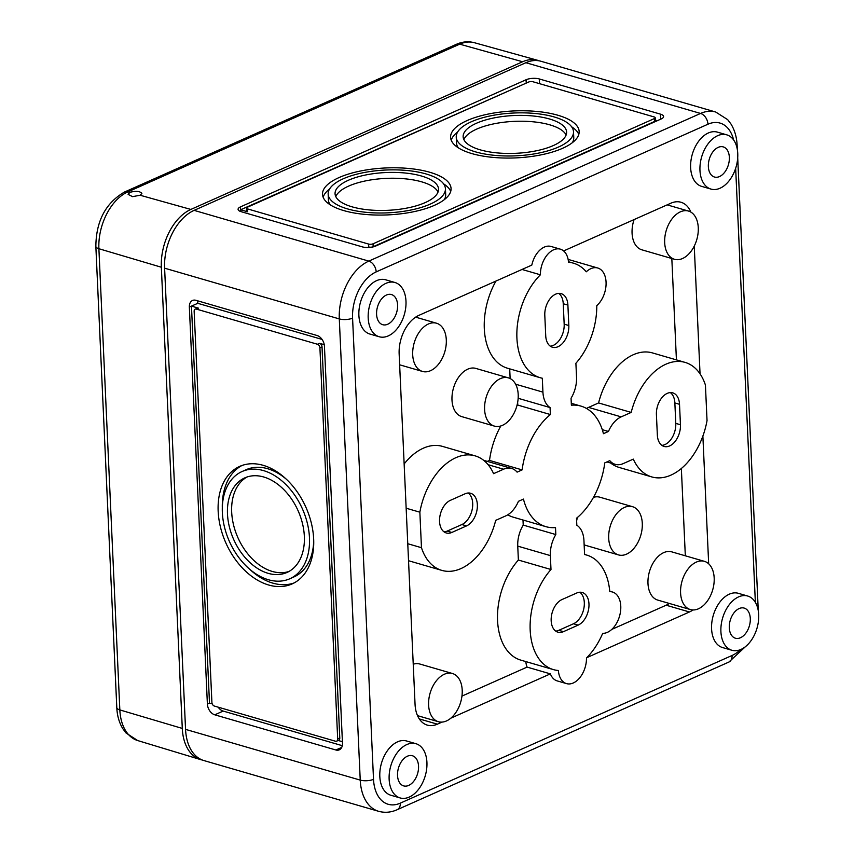 <?xml version="1.0" encoding="UTF-8"?>
<svg xmlns="http://www.w3.org/2000/svg" width="854" height="854" viewBox="0 0 854 854"><rect width="100%" height="100%" fill="white"/><g stroke="black" fill="none" stroke-linecap="round" stroke-linejoin="round"><path stroke-width="1.28" d="M164.608 268.177L339.294 318.916L360.239 780.108A47.077 29.879 106.2 0 0 378.6 811.3L203.914 760.562A47.077 29.879 -73.8 0 1 185.553 729.369L164.608 268.177A47.077 29.879 -73.8 0 1 194.114 210.372L525.883 62.705A47.077 29.879 -73.8 0 1 540.998 61.274L715.684 112.013A47.077 29.879 -73.8 0 0 700.558 113.443L368.8 261.11A9.415 6.416 66 0 1 376.187 271.892A37.661 23.912 -73.8 0 0 352.574 318.136L373.518 779.328A37.661 23.912 106.2 0 0 400.312 803.144A9.415 6.416 66 0 1 397.153 809.72L728.91 662.042A9.415 6.416 66 0 0 732.07 655.477L400.312 803.144M342.475 743.268A9.415 6.416 66 0 1 339.316 749.833A9.415 6.416 66 0 1 335.878 749.993L214.77 714.819A9.415 6.416 66 0 1 207.383 704.027L189.353 307.056A9.415 6.416 66 0 1 192.513 300.48A9.415 6.416 66 0 1 195.95 300.32L317.058 335.505A9.415 6.416 66 0 1 324.445 346.286L342.475 743.268M406.846 744.549A28.246 17.934 -73.8 0 1 415.909 743.695A28.246 17.934 -73.8 0 1 425.249 775.827A28.246 17.934 -73.8 0 1 400.152 797.946A28.246 17.934 -73.8 0 1 389.413 772.582A28.246 17.934 -73.8 0 1 406.846 744.549M408.692 785.413A15.692 9.96 106.2 0 0 418.375 769.902A15.692 9.96 106.2 0 0 412.482 755.769A15.692 9.96 106.2 0 0 398.466 768.045A15.692 9.96 106.2 0 0 403.728 785.915A15.692 9.96 106.2 0 0 408.692 785.413M539.354 78.974A9.415 3.437 -2.6 0 0 526.075 79.753L240.508 206.86A9.415 3.437 -2.6 0 0 238.085 209.315A9.415 3.437 -2.6 0 0 241.191 211.696L362.309 246.87A9.415 3.437 -2.6 0 0 375.589 246.091L661.156 118.984A9.415 3.437 -2.6 0 0 663.579 116.528A9.415 3.437 -2.6 0 0 660.473 114.148L539.354 78.974L539.568 83.671M419.303 718.919L437.376 724.171A31.384 19.92 -73.8 0 1 427.299 725.121A31.384 19.92 -73.8 0 1 415.055 704.326L399.149 353.93A31.384 19.92 -73.8 0 1 418.823 315.393L531.807 265.103A21.03 13.344 -73.8 0 1 551.043 246.464L560.363 249.165A21.03 13.344 -73.8 0 1 568.518 262.285A59.631 37.854 -73.8 0 1 573.45 263.171A59.631 37.854 -73.8 0 1 586.282 271.796A21.339 13.547 -73.8 0 1 597.736 268.007A21.339 13.547 -73.8 0 1 606.084 284.136A21.339 13.547 -73.8 0 1 596.786 305.647A59.631 37.854 -73.8 0 1 575.895 363.27L576.535 377.18A25.108 15.938 -73.8 0 1 571.059 398.22L571.379 405.191A62.769 39.85 -73.8 0 1 580.955 406.109A62.769 39.85 -73.8 0 1 603.447 433.693L608.464 431.462A25.108 15.938 -73.8 0 1 621.178 416.869L631.181 412.418A59.631 37.854 -73.8 0 1 685.068 362.395A59.631 37.854 -73.8 0 1 705.425 385.079L707.037 420.595A59.631 37.854 -73.8 0 1 651.794 476.927A59.631 37.854 -73.8 0 1 633.305 459.121L623.303 463.573A25.108 15.938 -73.8 0 1 615.232 464.33A25.108 15.938 -73.8 0 1 609.788 460.658L604.771 462.889A62.769 39.85 -73.8 0 1 576.514 518.239L576.824 525.221A25.108 15.938 -73.8 0 1 583.955 540.646L584.584 554.556A59.631 37.854 -73.8 0 1 586.709 555.068A59.631 37.854 -73.8 0 1 609.777 591.662A21.339 13.547 -73.8 0 1 612.446 592.003A21.339 13.547 -73.8 0 1 619.94 614.624A21.339 13.547 -73.8 0 1 602.7 633.337A59.631 37.854 -73.8 0 1 586.484 657.986A21.03 13.344 -73.8 0 1 566.522 683.616A21.03 13.344 -73.8 0 1 558.377 670.497A59.631 37.854 -73.8 0 1 553.435 669.611A59.631 37.854 -73.8 0 1 530.12 628.491A59.631 37.854 -73.8 0 1 550.99 569.511L550.36 555.602A25.108 15.938 -73.8 0 1 555.826 534.561L555.516 527.591A62.769 39.85 -73.8 0 1 545.93 526.672A62.769 39.85 -73.8 0 1 523.449 499.088L518.431 501.319A25.108 15.938 -73.8 0 1 505.707 515.912L495.704 520.364A59.631 37.854 -73.8 0 1 441.828 570.387A59.631 37.854 -73.8 0 1 421.47 547.702L419.858 512.186A59.631 37.854 -73.8 0 1 475.091 455.855A59.631 37.854 -73.8 0 1 493.58 473.66L503.593 469.209A25.108 15.938 -73.8 0 1 511.653 468.451A25.108 15.938 -73.8 0 1 517.097 472.134L522.114 469.892A62.769 39.85 -73.8 0 1 550.382 414.542L550.061 407.561A25.108 15.938 -73.8 0 1 542.93 392.135L542.301 378.226A59.631 37.854 -73.8 0 1 540.187 377.714A59.631 37.854 -73.8 0 1 516.841 334.501A59.631 37.854 -73.8 0 1 540.401 274.796A21.03 13.344 -73.8 0 1 560.363 249.165M690.897 212.123A31.384 19.92 -73.8 0 0 680.958 202.249A31.384 19.92 -73.8 0 0 670.87 203.209L563.629 250.937M708.671 563.8L702.874 436.074M700.045 373.849L694.249 246.123M692.978 609.969A31.384 19.92 -73.8 0 1 689.434 611.976L586.826 657.644M566.522 683.616L557.214 680.905A21.03 13.344 -73.8 0 1 550.371 673.87L450.848 718.171M437.376 724.171L442.02 722.1M710.976 189.086L701.657 186.385A28.246 17.934 -73.8 0 1 690.918 161.011A28.246 17.934 -73.8 0 1 708.34 132.978A28.246 17.934 -73.8 0 1 717.413 132.124L726.733 134.836A28.246 17.934 -73.8 0 1 736.073 166.957A28.246 17.934 -73.8 0 1 710.976 189.086A28.246 17.934 -73.8 0 1 700.237 163.722A28.246 17.934 -73.8 0 1 717.659 135.69A28.246 17.934 -73.8 0 1 726.733 134.836M379.208 336.754L369.899 334.053A28.246 17.934 -73.8 0 1 359.16 308.678A28.246 17.934 -73.8 0 1 376.582 280.656A28.246 17.934 -73.8 0 1 385.656 279.792L394.975 282.503A28.246 17.934 -73.8 0 1 404.305 314.635A28.246 17.934 -73.8 0 1 379.208 336.754A28.246 17.934 -73.8 0 1 368.469 311.39A28.246 17.934 -73.8 0 1 385.901 283.357A28.246 17.934 -73.8 0 1 394.975 282.503M731.921 650.278L722.601 647.578A28.246 17.934 -73.8 0 1 711.862 622.203A28.246 17.934 -73.8 0 1 729.284 594.181A28.246 17.934 -73.8 0 1 738.358 593.316L747.677 596.028A28.246 17.934 -73.8 0 1 757.018 628.149A28.246 17.934 -73.8 0 1 731.921 650.278A28.246 17.934 -73.8 0 1 721.182 624.914A28.246 17.934 -73.8 0 1 738.603 596.882A28.246 17.934 -73.8 0 1 747.677 596.028M400.152 797.946L390.844 795.245A28.246 17.934 -73.8 0 1 380.094 769.881A28.246 17.934 -73.8 0 1 397.526 741.848A28.246 17.934 -73.8 0 1 406.6 740.994L415.909 743.695M425.217 202.59A51.784 18.916 -2.6 0 0 438.529 189.076A51.784 18.916 -2.6 0 0 385.933 172.54A51.784 18.916 -2.6 0 0 335.056 193.773A51.784 18.916 -2.6 0 0 368.629 209.87A51.784 18.916 -2.6 0 0 425.217 202.59M430.341 204.074A58.691 21.435 -2.6 0 0 445.425 188.766A58.691 21.435 -2.6 0 0 385.816 170.021A58.691 21.435 -2.6 0 0 328.16 194.093A58.691 21.435 -2.6 0 0 366.217 212.326A58.691 21.435 -2.6 0 0 430.341 204.074M434.537 205.291A64.338 23.496 -2.6 0 0 451.061 188.51A64.338 23.496 -2.6 0 0 385.72 167.96A64.338 23.496 -2.6 0 0 322.513 194.349A64.338 23.496 -2.6 0 0 364.231 214.333A64.338 23.496 -2.6 0 0 434.537 205.291M562.626 148.286A64.338 23.496 -2.6 0 0 579.151 131.495A64.338 23.496 -2.6 0 0 513.809 110.945A64.338 23.496 -2.6 0 0 450.602 137.334A64.338 23.496 -2.6 0 0 492.32 157.328A64.338 23.496 -2.6 0 0 562.626 148.286M654.175 116.955L533.056 81.781A3.138 1.142 -2.6 0 0 528.626 82.037L247.265 207.276A3.138 1.142 -2.6 0 0 246.454 208.098A3.138 1.142 -2.6 0 0 247.489 208.888L368.608 244.063A3.138 1.142 -2.6 0 0 373.038 243.806L654.399 118.567A3.138 1.142 -2.6 0 0 655.21 117.745A3.138 1.142 -2.6 0 0 654.175 116.955M246.454 208.098L246.592 211.013A3.138 1.142 -2.6 0 0 247.628 211.803L240.636 209.774L240.508 206.86M240.721 211.546L240.636 209.774L526.811 82.849M553.307 145.575A51.784 18.916 -2.6 0 0 566.608 132.071A51.784 18.916 -2.6 0 0 514.012 115.525A51.784 18.916 -2.6 0 0 463.135 136.768A51.784 18.916 -2.6 0 0 496.718 152.855A51.784 18.916 -2.6 0 0 553.307 145.575M558.431 147.069A58.691 21.435 -2.6 0 0 573.504 131.751A58.691 21.435 -2.6 0 0 513.905 113.006A58.691 21.435 -2.6 0 0 456.239 137.078A58.691 21.435 -2.6 0 0 494.295 155.311A58.691 21.435 -2.6 0 0 558.431 147.069M566.117 135.017A51.784 18.916 -2.6 0 0 514.279 121.364A51.784 18.916 -2.6 0 0 463.893 139.661M572.372 142.671A58.691 21.435 -2.6 0 0 573.771 137.59L573.504 131.751M456.239 137.078L456.506 142.917A58.691 21.435 -2.6 0 0 458.352 147.849M578.788 134.441A64.338 23.496 -2.6 0 0 571.657 126.819M457.637 132.007A64.338 23.496 -2.6 0 0 451.232 140.227M655.317 120.168L657.249 120.724M370.166 247.393L368.736 246.987A3.138 1.142 -2.6 0 0 373.166 246.721L654.538 121.481A3.138 1.142 -2.6 0 0 655.338 120.67L655.21 117.745M289.026 571.433A51.784 35.27 66 0 1 237.892 537.625A51.784 35.27 66 0 1 246.998 477.012M263.726 476.991A51.784 35.27 66 0 1 302.476 523.513A51.784 35.27 66 0 1 286.976 572.468A51.784 35.27 66 0 1 233.697 539.504A51.784 35.27 66 0 1 244.852 477.845A51.784 35.27 66 0 1 263.726 476.991M242.045 471.536A58.691 39.967 66 0 1 263.438 470.575A58.691 39.967 66 0 1 307.355 523.288A58.691 39.967 66 0 1 289.784 578.777A58.691 39.967 66 0 1 229.395 541.415A58.691 39.967 66 0 1 242.045 471.536L246.251 469.668A58.691 39.967 66 0 1 267.633 468.707A58.691 39.967 66 0 1 286.378 479.254M313.717 540.667A58.691 39.967 66 0 1 293.979 576.909L289.784 578.777M294.139 582.93A64.338 43.821 66 0 1 249.646 569.191M222.307 507.778A64.338 43.821 66 0 1 241.885 465.526M263.192 465.323A64.338 43.821 66 0 1 311.347 523.118A64.338 43.821 66 0 1 292.079 583.944A64.338 43.821 66 0 1 225.883 542.973A64.338 43.821 66 0 1 239.75 466.369A64.338 43.821 66 0 1 263.192 465.323M322.054 339.412L197.754 303.309A9.415 6.416 66 0 1 197.936 300.896M342.294 745.681L223.172 711.072A9.415 6.416 66 0 1 218.165 707.165M212.24 703.888L209.486 703.098L191.456 306.116L198.448 308.145L196.345 309.084L317.453 344.258A3.138 2.135 66 0 1 319.919 347.856L337.682 738.988A3.138 2.135 66 0 1 336.625 741.187A3.138 2.135 66 0 1 335.483 741.229L214.365 706.055A3.138 2.135 66 0 1 211.909 702.458L194.146 311.326A3.138 2.135 66 0 1 195.203 309.137A3.138 2.135 66 0 1 196.345 309.084M195.203 309.137L197.295 308.198A3.138 2.135 66 0 1 198.448 308.145M342.401 741.699L338.205 740.482M324.264 344.685L319.556 343.319A3.138 2.135 66 0 1 322.022 346.916L339.785 738.059A3.138 2.135 66 0 1 338.728 740.247L336.625 741.187M197.754 303.309L189.353 307.056M586.538 408.479A25.108 15.938 -73.8 0 1 588.566 407.401L598.579 402.949A59.631 37.854 -73.8 0 1 652.456 352.916L685.068 362.395M651.794 476.927L619.193 467.458A59.631 37.854 -73.8 0 1 610.631 462.996M669.322 603.447A31.384 19.92 -73.8 0 1 666.141 605.208L611.774 629.409M671.82 258.516L676.421 359.886M681.353 468.494L685.324 555.805M690.374 609.564L657.772 600.095A25.108 15.938 -73.8 0 1 648.229 577.539A25.108 15.938 -73.8 0 1 663.718 552.623A25.108 15.938 -73.8 0 1 671.778 551.865L704.39 561.334A25.108 15.938 -73.8 0 1 712.684 589.9A25.108 15.938 -73.8 0 1 690.374 609.564A25.108 15.938 -73.8 0 1 680.83 587.018A25.108 15.938 -73.8 0 1 696.32 562.103A25.108 15.938 -73.8 0 1 704.39 561.334M593.466 497.348A25.108 15.938 -73.8 0 1 599.892 497.209L632.494 506.678A25.108 15.938 -73.8 0 1 640.799 535.234A25.108 15.938 -73.8 0 1 618.488 554.908A25.108 15.938 -73.8 0 1 608.945 532.352A25.108 15.938 -73.8 0 1 624.434 507.436A25.108 15.938 -73.8 0 1 632.494 506.678M618.488 554.908L585.887 545.428A25.108 15.938 -73.8 0 1 584.136 544.745M576.631 520.929A25.108 15.938 -73.8 0 1 577.4 517.492M674.468 259.285A25.108 15.938 -73.8 0 1 664.924 236.739A25.108 15.938 -73.8 0 1 680.414 211.824A25.108 15.938 -73.8 0 1 688.484 211.066A25.108 15.938 -73.8 0 1 696.779 239.622A25.108 15.938 -73.8 0 1 674.468 259.285L641.866 249.816A25.108 15.938 -73.8 0 1 634.095 219.574M598.579 402.949L631.181 412.418M602.273 429.669L608.464 431.462M522.029 269.458L540.401 274.796M540.187 377.714L507.575 368.245A59.631 37.854 -73.8 0 1 495.971 281.051M510.137 378.568L509.699 368.864M518.154 398.295L550.061 407.561M516.873 405.821A62.769 39.85 -73.8 0 1 517.77 405.074L517.652 402.383M517.77 405.074L550.382 414.542M487.346 461.384L489.513 460.423A62.769 39.85 -73.8 0 1 500.807 425.965M489.513 460.423L522.114 469.892M404.145 463.957A59.631 37.854 -73.8 0 1 442.479 446.386L475.091 455.855M406.152 508.215L419.858 512.186M407.764 543.72L421.47 547.702M441.828 570.387L409.215 560.918A59.631 37.854 -73.8 0 1 408.532 560.715M545.93 526.672L513.329 517.204A62.769 39.85 -73.8 0 1 507.746 514.834M553.435 669.611L520.833 660.131A59.631 37.854 -73.8 0 1 497.508 619.022A59.631 37.854 -73.8 0 1 518.378 560.043L517.748 546.133A25.108 15.938 -73.8 0 1 523.224 525.093L522.99 520.011M523.224 525.093L555.826 534.561M518.378 560.043L550.99 569.511M413.24 664.209A25.108 15.938 -73.8 0 1 419.805 664.017L452.417 673.496A25.108 15.938 -73.8 0 1 460.712 702.052A25.108 15.938 -73.8 0 1 438.412 721.715A25.108 15.938 -73.8 0 1 428.857 699.17A25.108 15.938 -73.8 0 1 444.347 674.254A25.108 15.938 -73.8 0 1 452.417 673.496M494.391 426.103L461.779 416.635A25.108 15.938 -73.8 0 1 452.236 394.089A25.108 15.938 -73.8 0 1 467.725 369.174A25.108 15.938 -73.8 0 1 475.795 368.405L508.397 377.874A25.108 15.938 -73.8 0 1 516.702 406.44A25.108 15.938 -73.8 0 1 494.391 426.103A25.108 15.938 -73.8 0 1 484.848 403.558A25.108 15.938 -73.8 0 1 500.337 378.642A25.108 15.938 -73.8 0 1 508.397 377.874M428.441 323.976A25.108 15.938 -73.8 0 1 436.511 323.218A25.108 15.938 -73.8 0 1 444.806 351.773A25.108 15.938 -73.8 0 1 422.506 371.447A25.108 15.938 -73.8 0 1 412.952 348.891A25.108 15.938 -73.8 0 1 428.441 323.976M461.95 696.095L527.078 667.102L550.371 673.87M387.759 324.221A15.692 9.96 106.2 0 0 397.43 308.71A15.692 9.96 106.2 0 0 391.538 294.577A15.692 9.96 106.2 0 0 377.521 306.853A15.692 9.96 106.2 0 0 382.784 324.723A15.692 9.96 106.2 0 0 387.759 324.221M719.516 176.554A15.692 9.96 106.2 0 0 729.188 161.032A15.692 9.96 106.2 0 0 723.295 146.909A15.692 9.96 106.2 0 0 709.29 159.186A15.692 9.96 106.2 0 0 714.542 177.045A15.692 9.96 106.2 0 0 719.516 176.554M740.461 637.746A15.692 9.96 106.2 0 0 750.132 622.235A15.692 9.96 106.2 0 0 744.24 608.101A15.692 9.96 106.2 0 0 730.234 620.378A15.692 9.96 106.2 0 0 735.486 638.248A15.692 9.96 106.2 0 0 740.461 637.746M527.078 667.102A21.03 13.344 -73.8 0 1 525.808 661.583M567.899 305.091L568.828 325.523A17.261 10.953 -73.8 0 1 552.463 347.236A17.261 10.953 -73.8 0 1 545.727 335.803L544.799 315.372A17.261 10.953 -73.8 0 1 561.163 293.648A17.261 10.953 -73.8 0 1 567.899 305.091L563.245 303.736L564.174 324.168A17.261 10.953 -73.8 0 1 550.254 346.148M465.078 493.793A17.261 10.953 -73.8 0 1 470.618 493.27A17.261 10.953 -73.8 0 1 477.183 508.781A17.261 10.953 -73.8 0 1 466.53 525.904L451.841 532.448A17.261 10.953 -73.8 0 1 446.29 532.971A17.261 10.953 -73.8 0 1 439.725 517.471A17.261 10.953 -73.8 0 1 450.378 500.337L465.078 493.793M679.517 404.305L680.446 424.737A17.261 10.953 -73.8 0 1 664.081 446.45A17.261 10.953 -73.8 0 1 657.345 435.017L656.416 414.585A17.261 10.953 -73.8 0 1 672.781 392.861A17.261 10.953 -73.8 0 1 679.517 404.305L674.863 402.949L675.781 423.381A17.261 10.953 -73.8 0 1 661.871 445.361M576.696 593.018A17.261 10.953 -73.8 0 1 582.236 592.495A17.261 10.953 -73.8 0 1 588.801 607.995A17.261 10.953 -73.8 0 1 578.147 625.117L563.448 631.661A17.261 10.953 -73.8 0 1 557.908 632.184A17.261 10.953 -73.8 0 1 551.342 616.684A17.261 10.953 -73.8 0 1 561.996 599.551L576.696 593.018M558.719 293.381A17.261 10.953 -73.8 0 1 563.245 303.736M579.791 592.228A17.261 10.953 -73.8 0 1 583.837 608.518A17.261 10.953 -73.8 0 1 573.493 623.772L558.794 630.316A17.261 10.953 -73.8 0 1 555.698 631.095M670.337 392.605A17.261 10.953 -73.8 0 1 674.863 402.949M468.173 493.004A17.261 10.953 -73.8 0 1 472.219 509.304A17.261 10.953 -73.8 0 1 461.875 524.548L447.176 531.092A17.261 10.953 -73.8 0 1 444.08 531.882M438.038 192.022A51.784 18.916 -2.6 0 0 386.2 178.379A51.784 18.916 -2.6 0 0 335.803 196.666M444.293 199.676A58.691 21.435 -2.6 0 0 445.692 194.605L445.425 188.766M328.16 194.093L328.416 199.932A58.691 21.435 -2.6 0 0 330.274 204.853M450.698 191.456A64.338 23.496 -2.6 0 0 443.568 183.834M329.548 189.012A64.338 23.496 -2.6 0 0 323.143 197.242M161.342 267.227L98.893 248.727L119.838 709.92A46.34 29.41 -73.8 0 0 137.707 740.567L126.029 732.988L122.795 728.665C119.144 722.623 117.147 715.588 116.795 707.56L95.851 246.368A9.415 3.437 -2.6 0 0 98.893 248.727A46.34 29.41 -73.8 0 1 127.94 191.83L129.861 192.374L128.1 194.381L132.573 196.655L140.109 195.235L190.858 209.433A47.077 29.879 -73.8 0 0 161.342 267.227L182.286 728.43A47.077 29.879 -73.8 0 0 200.444 759.558A47.077 29.879 -73.8 0 0 202.302 760.017M539.344 60.88A47.077 29.879 106.2 0 0 537.529 60.271A47.077 29.879 106.2 0 0 522.616 61.755L190.858 209.433M129.861 192.374C135.871 190.72 139.875 191.072 141.881 193.452L140.109 195.235M373.518 779.328A9.415 3.437 -2.6 0 1 360.239 780.108L185.553 729.369M194.114 210.372L368.8 261.11A47.077 29.879 -73.8 0 0 339.294 318.916A9.415 3.437 -2.6 0 0 352.574 318.136M525.883 62.705L700.558 113.443A9.415 6.416 66 0 1 707.945 124.225A37.661 23.912 -73.8 0 1 733.618 139.949M732.07 655.477A37.661 23.912 106.2 0 0 740.471 649.648M735.657 168.313L755.363 602.39M707.945 124.225L376.187 271.892M654.538 121.481L654.399 118.567M373.166 246.721L373.038 243.806M368.736 246.987L368.608 244.063M247.628 211.803L247.489 208.888M660.697 119.186L660.473 114.148M526.203 82.667L526.075 79.753M339.785 738.059L337.682 738.988M322.022 346.916L319.919 347.856M319.556 343.319L317.453 344.258M341.728 747.389L335.878 749.993M209.486 703.098L207.383 704.027M223.172 711.072L214.77 714.819M588.566 407.401L621.178 416.869M515.613 384.204L542.93 392.135M488.125 464.715L503.593 469.209M517.748 546.133L550.36 555.602M666.141 605.208L689.434 611.976M757.647 607.899A9.415 3.437 -2.6 0 0 758.096 606.778L758.149 610.055M736.714 146.707A9.415 3.437 -2.6 0 0 737.151 145.586C736.788 137.355 734.728 130.16 730.96 123.99L727.672 119.645L715.684 112.013M564.174 324.168L568.828 325.523M558.794 630.316L563.448 631.661M573.493 623.772L578.147 625.117M675.781 423.381L680.446 424.737M447.176 531.092L451.841 532.448M461.875 524.548L466.53 525.904M95.851 246.368C96.107 221.069 105.672 202.942 124.567 192.001A9.415 6.416 66 0 1 127.94 191.83L459.698 44.162L522.616 61.755M474.376 42.7A46.34 29.41 106.2 0 0 459.698 44.162A9.415 6.416 66 0 0 456.335 44.333C462.313 41.665 468.323 41.12 474.376 42.7L537.529 60.271M116.795 707.56A9.415 3.437 -2.6 0 0 119.838 709.92L182.286 728.43M612.446 592.003L609.735 591.224M586.709 555.068L584.584 554.449M615.232 464.33L606.927 461.929M580.955 406.109L571.294 403.301M597.736 268.007L568.124 259.402M511.653 468.451L483.652 460.317M438.412 721.715L417.531 715.652M436.511 323.218L415.642 317.154M422.506 371.447L399.64 364.807M688.484 211.066L667.145 204.864M573.45 263.171L568.465 261.73M748.275 644.044L728.91 662.042M758.096 606.778L737.707 157.755M737.333 149.546L737.151 145.586M378.6 811.3C384.812 812.997 390.993 812.464 397.153 809.72M124.567 192.001L456.335 44.333M137.707 740.567L200.444 759.558"/></g></svg>

